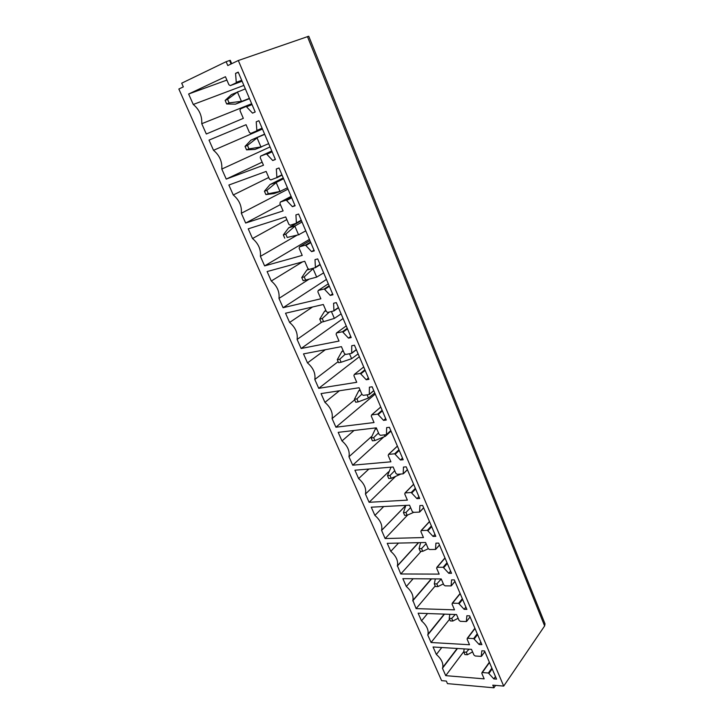 <?xml version="1.0" encoding="UTF-8"?>
<svg xmlns="http://www.w3.org/2000/svg" width="724" height="724" viewBox="0 0 724 724"><rect width="100%" height="100%" fill="white"/><g stroke="black" fill="none" stroke-linecap="round" stroke-linejoin="round"><path stroke-width="1.09" d="M178.855 89.025L441.613 680.651L446.337 681.067L447.468 683.628L493.931 687.8L492.791 685.148L503.696 686.099L238.314 60.517L227.788 65.567L226.132 61.694L181.697 83.188L183.335 86.871L178.855 89.025M473.93 655.03L475.225 655.989L481.234 656.387L481.822 650.786L484.573 650.957L496.555 679.121L493.813 678.895L488.383 673.021L482.329 672.542L481.813 673.356L484.175 678.859L445.731 675.646L442.464 668.261L442.771 667.392C443.441 663.139 441.314 658.84 436.373 654.478L433.061 646.985L471.496 649.356L473.93 655.03M495.451 676.524L493.813 678.895M463.803 651.573L445.731 675.646M457.496 648.487L442.464 668.261M441.785 647.518L436.373 654.478M459.034 620.359L460.337 621.319L466.337 621.563L466.88 615.744L469.623 615.843L481.885 644.659L479.143 644.496L473.659 638.577L467.604 638.251L467.098 639.111L469.514 644.74L431.079 642.505L427.739 634.957L427.993 634.233C428.744 629.789 426.581 625.337 421.513 620.857L418.128 613.201L456.545 614.549L459.034 620.359M443.794 584.892L445.106 585.843L451.106 585.924L451.586 579.879L454.328 579.897L466.88 609.391L464.129 609.309L458.591 603.327L452.545 603.173L452.038 604.078L454.518 609.834L416.101 608.622L412.879 600.359C413.721 595.707 411.531 591.083 406.318 586.494L402.861 578.666L441.242 578.947L443.794 584.892M428.201 548.584L429.513 549.534L435.513 549.444L435.92 543.163L438.672 543.109L451.523 573.299L448.771 573.29L443.169 567.263L437.124 567.272L436.635 568.222L439.169 574.114L400.788 573.978L397.413 565.743C398.354 560.865 396.146 556.059 390.788 551.344L387.24 543.335L425.585 542.502L428.201 548.584M412.228 511.425L413.549 512.366L419.549 512.094L419.893 505.569L422.635 505.433L435.794 536.348L433.052 536.421L427.386 530.339L421.35 530.529L420.87 531.534L423.459 537.561L385.123 538.547L381.593 530.348C382.643 525.235 380.417 520.248 374.887 515.388L371.267 507.189L409.549 505.198L412.228 511.425M395.874 473.369L397.204 474.311L403.196 473.84L403.467 467.071L406.209 466.844L419.694 498.51L416.952 498.664L411.223 492.528L405.196 492.899L404.725 493.958L407.377 500.13L369.104 502.293L365.448 494.03C366.525 488.673 364.253 483.532 358.624 478.591L354.923 470.211L393.132 466.989L395.874 473.369M379.123 434.382L380.471 435.323L386.444 434.653L386.643 427.622L389.385 427.296L403.196 459.749L400.453 459.993L394.671 453.794L388.643 454.373L388.191 455.477L390.906 461.803L352.706 465.188L348.968 456.735C349.982 451.152 347.656 445.884 341.981 440.934L338.189 432.355L376.317 427.848L379.123 434.382M361.964 394.444L363.312 395.376L369.276 394.499L369.403 387.186L372.136 386.77L386.29 420.029L383.557 420.373L377.711 414.119L371.693 414.888L371.249 416.056L374.037 422.535L335.918 427.214L332.09 418.553C333.04 412.734 330.66 407.341 324.94 402.381L321.058 393.594L359.086 387.747L361.964 394.444M344.371 353.511L345.737 354.434L351.683 353.339L351.728 345.746L354.452 345.221L368.969 379.322L366.235 379.756L360.326 373.448L354.326 374.435L353.891 375.656L356.742 382.299L318.732 388.336L314.813 379.466C315.691 373.394 313.248 367.873 307.492 362.896L303.51 353.891L341.42 346.642L344.371 353.511M326.343 311.537L327.71 312.451L333.927 310.886L333.601 303.238L336.316 302.614L351.203 337.583L348.479 338.126L342.497 331.746L336.515 332.968L336.099 334.253L339.022 341.058L301.13 348.506L297.112 339.429C297.926 333.094 295.419 327.438 289.609 322.452L285.537 313.23L323.311 304.496L326.343 311.537M307.845 268.495L309.22 269.409L315.411 267.599L315.003 259.635L317.709 258.902L332.986 294.777L330.271 295.428L324.225 288.985L318.261 290.442L317.854 291.79L320.859 298.777L283.093 307.709L278.975 298.406C279.717 291.799 277.147 285.998 271.292 281.012L267.111 271.554L304.741 261.274L307.845 268.495M288.876 224.34L290.261 225.245L296.406 223.191L295.926 214.892L298.623 214.042L314.288 250.866L311.582 251.617L305.474 245.119L299.528 246.83L299.139 248.242L302.216 255.409L264.613 265.898L260.396 256.359C261.047 249.472 258.423 243.526 252.513 238.531L248.232 228.838L285.69 216.928L288.876 224.34M269.4 179.027L270.794 179.923L276.903 177.606L276.333 168.963L279.021 167.986L295.111 205.788L292.415 206.666L286.233 200.105L280.315 202.077L279.944 203.562L283.102 210.91L245.662 223.037L241.345 213.254C241.916 206.078 239.219 199.978 233.264 194.973L228.865 185.036L266.133 171.425L269.4 179.027M249.418 132.51L250.821 133.397L256.875 130.818L256.224 121.804L258.893 120.7L275.419 159.515L272.731 160.52L266.477 153.895L260.586 156.14L260.233 157.696L263.473 165.244L226.241 179.09L221.806 169.054C222.286 161.57 219.526 155.316 213.517 150.302L209.01 140.112L246.06 124.7L249.418 132.51M188.629 94.011L225.445 76.717L228.893 84.744L230.304 85.613L236.305 82.762L235.562 73.359L238.214 72.119L255.192 111.994L252.522 113.125L246.187 106.437L240.332 108.971L239.997 110.609L243.327 118.356L206.313 134.003L201.761 123.713C202.15 115.903 199.317 109.487 193.263 104.473L188.629 94.011L226.893 80.093M465.894 607.074L464.129 609.309M435.205 585.978L416.101 608.622M431.531 578.874L412.689 600.902M413.123 578.738L406.318 586.494M434.934 534.33L433.052 536.421M407.594 515.072L385.123 538.547M405.784 505.533L381.557 530.466M383.729 506.538L374.887 515.388M402.472 458.057L400.453 459.993M383.63 437.079L352.706 465.188M371.43 436.644L348.968 456.735M354.054 430.481L341.981 440.934M368.398 378L366.235 379.756M359.348 356.724L318.732 388.336M338.153 361.638L314.813 379.466M325.375 349.71L307.492 362.896M332.588 293.853L330.271 295.428M326.452 279.428L283.093 307.709M309.148 279.138L278.975 298.406M302.496 261.889L271.292 281.012M294.903 205.317L292.415 206.666M280.396 204.611L245.662 223.037M288.007 189.118L241.345 213.254M268.74 177.498L233.264 194.973M231.065 64.002L229.58 60.508L230.277 60.336L231.707 63.694M229.58 60.508L226.132 61.694M243.879 85.414L193.263 104.473M251.671 103.731L201.761 123.713M238.323 72.364L235.562 73.359M307.438 36.562L544.629 625.943L545.018 623.853L308.759 36.227L238.314 60.517M544.629 625.943L503.696 686.099M495.587 685.393L493.931 687.8M262.45 129.062L213.517 150.302M270.061 146.936L221.806 169.054M262.151 162.158L226.241 179.09M275.319 159.289L272.731 160.52M286.831 219.58L252.513 238.531M296.677 235.418L260.396 256.359M309.419 239.418L264.613 265.898M313.99 250.16L311.582 251.617M312.542 306.985L289.609 322.452M321.945 322.026L297.112 339.429M343.086 318.515L301.13 348.506M350.715 336.452L348.479 338.126M339.438 390.761L324.94 402.381M354.679 399.838L332.09 418.553M375.24 394.064L335.918 427.214M385.648 418.517L383.557 420.373M368.878 469.034L358.624 478.591M388.544 471.831L365.448 494.03M395.295 476.718L369.104 502.293M418.897 496.646L416.952 498.664M398.499 543.091L390.788 551.344M418.626 542.656L397.304 566.087M421.106 551.335L400.788 573.978M450.59 571.127L448.771 573.29M427.558 613.536L421.513 620.857M444.509 614.133L427.739 634.957M449.586 619.219L431.079 642.505M480.845 642.197L479.143 644.496M249.391 98.383L242.097 101.251L229.11 102.889L227.571 99.333L225.146 100.419L231.381 94.627L245.336 88.853M227.571 99.333L237.988 91.649M229.11 102.889L226.675 103.966L235.481 104.156L249.508 98.636M226.675 103.966L225.146 100.419M242.097 101.251L235.481 104.156M264.613 134.13L250.966 140.148L264.713 134.365M250.966 140.148L245.038 146.402L247.481 145.433L257.608 137.497M268.667 143.66L260.939 146.936L257.092 137.949M247.481 145.433L248.975 148.891L260.939 146.936M248.975 148.891L246.531 149.85L254.966 149.443L261.617 146.854M246.531 149.85L245.038 146.402M283.247 177.923L270.061 184.539L276.731 182.186L283.591 178.738M270.061 184.539L264.423 191.217L266.875 190.358L276.731 182.186M287.455 187.797L279.989 191.417L276.242 182.665M266.875 190.358L268.332 193.733L279.989 191.417M268.332 193.733L265.88 194.575L273.962 193.598L280.641 191.308M265.88 194.575L264.423 191.217M301.428 220.639L288.677 227.825L295.383 225.761L302.017 222.015M288.677 227.825L283.328 234.902L285.79 234.16L295.383 225.761M305.772 230.856L298.56 234.802L294.903 226.259M285.79 234.16L287.211 237.445L298.56 234.802M287.211 237.445L299.193 234.657M284.74 238.187L283.328 234.902M308.315 269.129L306.849 270.052L313.61 268.242M306.849 270.052L301.763 277.518L304.234 276.876L313.573 268.269M323.655 272.867L316.678 277.111L313.112 268.785M304.234 276.876L305.618 280.079L316.678 277.111M305.618 280.079L303.148 280.713L301.763 277.518M326.072 310.922L324.569 311.257L325.845 310.379M324.569 311.257L319.746 319.085L322.225 318.542L329.257 312.107M341.104 313.863L334.361 318.406L331.456 311.619M322.225 318.542L323.583 321.673L334.361 318.406M323.583 321.673L321.094 322.207L319.746 319.085M343.384 351.194L341.873 351.475L343.104 350.552M341.873 351.475L337.293 359.656L339.782 359.204L345.113 354.317M358.136 353.882L351.611 358.697L349.493 353.737M339.782 359.204L341.104 362.253L351.611 358.697M341.104 362.253L338.615 362.697L337.293 359.656M360.281 390.526L358.769 390.752L359.955 389.774M358.769 390.752L354.425 399.25L356.923 398.888L361.864 394.218M374.77 392.96L368.462 398.046L367.077 394.824M356.923 398.888L358.208 401.874L368.462 398.046M358.208 401.874L355.71 402.227L354.425 399.25M376.788 428.934L375.267 429.115L376.417 428.092M375.267 429.115L371.15 437.92L373.656 437.64L378.489 432.916M391.014 431.133L385.449 436.201L384.915 436.463L384.245 434.898M373.656 437.64L374.914 440.554L384.915 436.463M374.914 440.554L372.408 440.826L371.15 437.92M400.96 474.012L391.232 478.329L390.001 475.487L387.494 475.686L391.005 467.179M390.001 475.487L394.734 470.7M391.232 478.329L388.716 478.519L387.494 475.686M413.639 512.366L407.169 515.244L405.965 512.465L403.449 512.583L405.865 505.388L381.593 530.348M405.965 512.465L410.599 507.624M407.169 515.244L404.653 515.352L403.449 512.583M428.273 548.738L422.744 551.308L421.567 548.593L419.051 548.638L420.653 542.611M421.567 548.593L426.101 543.706M422.744 551.308L420.219 551.344L419.051 548.638M443.369 583.897L437.966 586.567L436.816 583.906L434.3 583.879L435.332 578.901M436.816 583.906L441.26 578.974M437.966 586.567L435.441 586.531L434.3 583.879M458.138 618.278L452.844 621.029L451.722 618.432L449.206 618.341L449.83 614.314M451.722 618.432L455.278 614.513M452.844 621.029L450.328 620.93L449.206 618.341M472.591 651.899L467.405 654.74L466.31 652.206L463.785 652.043L464.129 648.894M466.31 652.206L469.034 649.202M467.405 654.74L464.88 654.577L463.785 652.043M484.854 651.618L481.587 656.107M492.193 668.858L489.008 673.365M491.858 668.089L488.383 673.021M489.487 662.505L482.329 672.542M454.953 581.363L451.459 585.598M462.627 599.4L459.224 603.671M462.319 598.667L458.591 603.327M460.192 593.68L452.545 603.173M423.631 507.768L419.893 511.723M431.676 526.665L428.029 530.665M431.377 525.968L427.386 530.339M429.531 521.633L421.35 530.529M390.788 430.599L386.779 434.237M399.223 450.409L395.313 454.102M398.942 449.758L394.671 453.794M397.404 446.156L388.643 454.373M356.371 349.737L351.964 353.122M356.308 349.574L352.009 352.869M365.158 370.38L360.977 373.738M364.905 369.783L360.326 373.448M363.71 366.968L354.326 374.435M320.171 264.676L315.338 267.717M320.062 264.414L315.456 267.31M329.366 286.288L324.877 289.265M329.13 285.736L324.225 288.985M328.316 283.817L318.261 290.442M282.061 175.145L276.749 177.787M281.908 174.783L276.966 177.244M291.709 197.806L286.894 200.358M291.501 197.317L286.233 200.105M291.102 196.385L280.315 202.077M251.862 104.165L246.187 106.437M252.033 104.591L246.857 106.672M241.707 80.319L236.395 82.292M241.916 80.798L236.105 82.952M242.097 81.233L230.304 85.613M271.772 150.954L260.586 156.14M271.943 151.352L266.477 153.895M272.133 151.814L267.138 154.14M262.079 128.184L256.948 130.401M262.251 128.601L256.649 131.026M309.944 240.658L299.528 246.83M310.56 242.097L305.474 245.119M310.777 242.612L306.134 245.391M301.229 220.177L296.46 222.865M301.365 220.485L296.297 223.336M346.235 325.909L336.515 332.968M347.239 328.289L342.497 331.746M347.484 328.859L343.158 332.035M338.407 307.537L333.963 310.632M338.497 307.745L333.891 310.958M380.761 407.042L371.693 414.888M382.127 410.255L377.711 414.119M382.399 410.888L378.353 414.418M373.756 390.589L369.611 394.055M413.657 484.338L405.196 492.899M415.35 488.32L411.223 492.528M415.639 488.999L411.866 492.845M407.404 469.65L403.539 473.451M445.043 558.077L437.124 567.272M447.025 562.738L443.169 567.263M447.332 563.453L443.812 567.589M439.477 545L435.866 549.1M475.007 628.486L467.604 638.251M477.261 633.771L473.659 638.577M477.578 634.523L474.283 638.921M470.075 616.893L466.699 621.264M241.4 101.297L237.454 92.084M484.872 651.654L481.578 656.17M489.361 662.216L481.94 672.614M457.161 648.469L442.771 667.392M454.971 581.417L451.45 585.689M460.102 593.463L452.228 603.237M431.251 578.874L412.879 600.359M423.667 507.841L419.875 511.85M429.477 521.497L421.124 530.565M390.833 430.699L386.761 434.409M397.376 446.093L388.535 454.391M356.362 349.728L351.982 353.086M320.144 264.613L315.411 267.599M282.025 175.063L276.903 177.606M241.87 80.699L236.305 82.762M262.215 128.501L256.875 130.818M301.329 220.413L296.406 223.191M338.479 307.709L333.927 310.886M380.752 407.015L371.647 414.897M373.81 390.707L369.584 394.245M413.621 484.238L405.024 492.935M407.44 469.731L403.521 473.596M418.427 542.656L397.413 565.743M444.97 557.896L436.853 567.326M439.504 545.063L435.848 549.208M444.192 614.124L427.993 634.233M474.899 628.233L467.251 638.324M470.093 616.939L466.69 621.337"/></g></svg>
